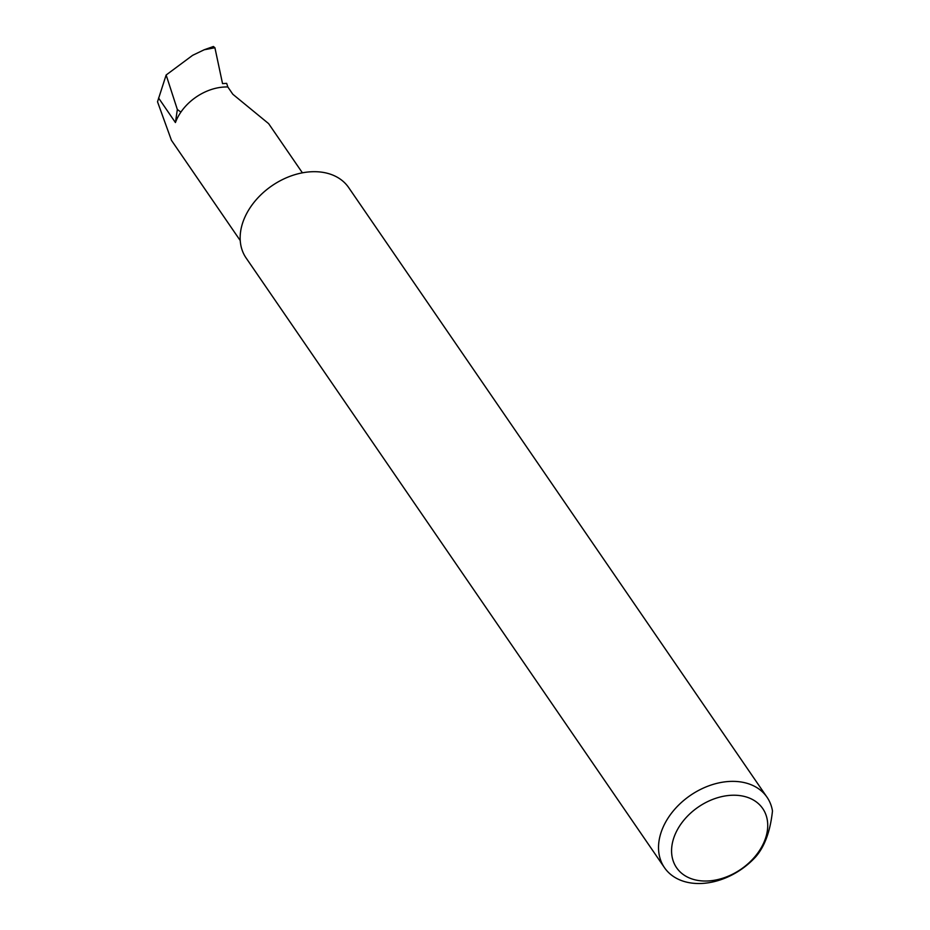 <?xml version="1.0" encoding="UTF-8"?>
<svg xmlns="http://www.w3.org/2000/svg" width="930" height="930" viewBox="0 0 930 930"><rect width="100%" height="100%" fill="white"/><g stroke="black" fill="none" stroke-linecap="round" stroke-linejoin="round"><path stroke-width="1.4" d="M302.401 172.829L268.631 123.632L232.837 94.267L227.838 86.978L226.664 83.363L222.537 83.619L214.911 47.744L213.389 46.5L204.205 49.767L192.626 55.323L166.144 75.005L157.519 101.777L171.434 140.302L240.231 240.556M703.952 881.012A52.254 37.712 145.5 0 0 765.099 839.511A52.254 37.712 145.5 0 0 735.339 795.243A52.254 37.712 145.5 0 0 674.204 836.744A52.254 37.712 145.5 0 0 703.952 881.012M755.683 856.856A62.205 44.896 -34.5 0 1 697.07 883.5A62.205 44.896 -34.5 0 1 664.462 867.644A62.205 44.896 -34.5 0 1 672.785 811.553A62.205 44.896 -34.5 0 1 734.433 781.386A62.205 44.896 -34.5 0 1 767.041 797.243A62.205 44.896 -34.5 0 1 772.481 810.972C770.296 831.211 764.692 846.509 755.683 856.856M664.462 867.644L246.09 257.959A62.205 44.896 -34.5 0 1 254.413 201.868A62.205 44.896 -34.5 0 1 316.06 171.713A62.205 44.896 -34.5 0 1 348.669 187.569L767.041 797.243M214.911 47.744L204.205 49.767M177.339 109.508L180.908 112.088A44.791 32.329 145.5 0 0 175.433 122.551L177.339 109.508L166.144 75.005M227.838 86.978A44.791 32.329 145.5 0 0 180.908 112.088M175.433 122.551L158.577 97.999"/></g></svg>
